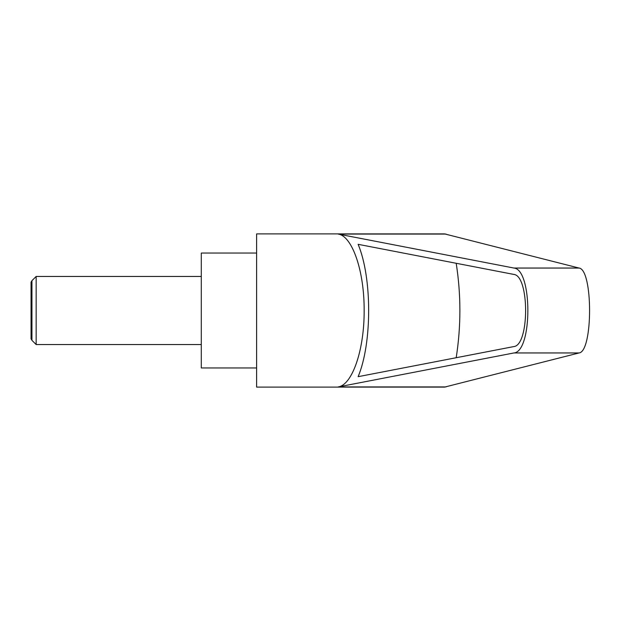 <?xml version="1.0" encoding="UTF-8"?>
<svg xmlns="http://www.w3.org/2000/svg" width="621" height="621" viewBox="0 0 621 621"><rect width="100%" height="100%" fill="white"/><g stroke="black" fill="none" stroke-linecap="round" stroke-linejoin="round"><path stroke-width="0.93" d="M31.943 340.331L31.05 338.787L31.05 282.213L31.943 280.669L31.943 340.331L36.158 344.546L36.158 276.454L201.289 276.454M256.62 310.5L256.62 387.108L444.558 387.108L579.051 352.953C593.094 351.579 593.094 269.421 579.051 268.047L444.558 233.892L256.62 233.892L256.62 310.5M338.22 234.078L513.94 268.047C532.5 269.421 532.5 351.579 513.94 352.953L338.22 386.922C352.394 384.904 364.411 349.491 364.147 310.5C364.411 271.509 352.394 236.096 338.22 234.078L446.041 234.078M256.62 253.042L201.289 253.042L201.289 367.958L256.62 367.958M513.777 274.412C529.558 275.584 529.558 345.416 513.777 346.588L358.123 376.675C372.165 343.335 372.165 277.665 358.123 244.325L513.777 274.412M456.194 263.281C461.116 294.758 461.116 326.242 456.194 357.719M338.22 386.922L446.041 386.922M513.94 268.047L579.051 268.047M513.94 352.953L579.051 352.953M31.943 280.669L36.158 276.454M36.158 344.546L201.289 344.546"/></g></svg>
